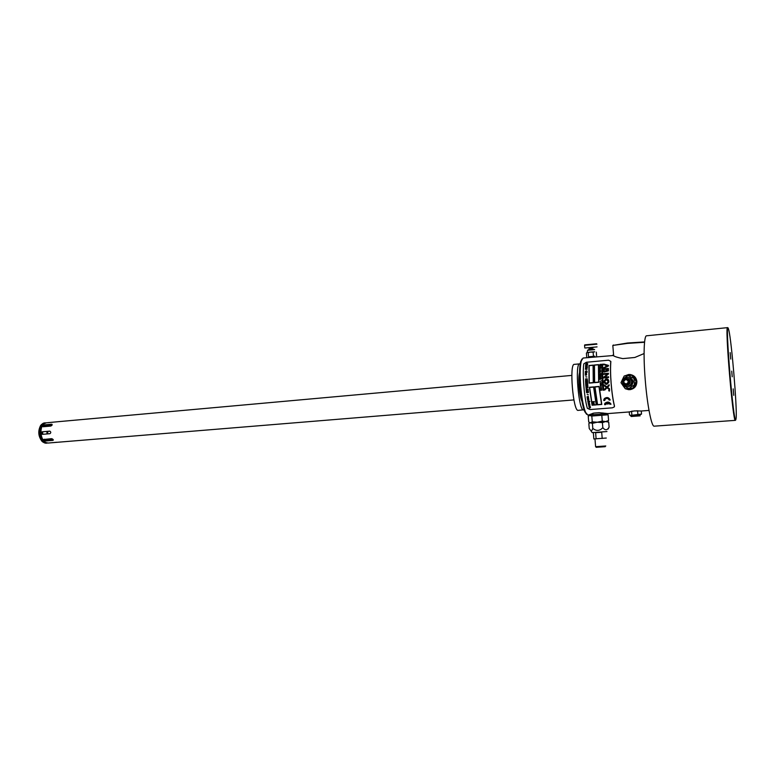 <?xml version="1.0" encoding="UTF-8"?>
<svg xmlns="http://www.w3.org/2000/svg" width="775" height="775" viewBox="0 0 775 775"><rect width="100%" height="100%" fill="white"/><g stroke="black" fill="none" stroke-linecap="round" stroke-linejoin="round"><path stroke-width="1.16" d="M587.169 365.693L585.493 366.226L586.908 365.781L587.121 366.333L587.169 365.693L585.512 366.275M587.334 408.289L590.133 409.558L612.415 407.815L614.342 406.875L614.439 406.148C611.582 395.192 609.702 371.971 610.807 361.382L608.559 360.191L586.317 362.274L583.759 363.911C582.354 374.441 584.214 397.449 587.334 408.289M609.082 390.087L609.198 391.123L609.082 390.087M608.472 365.374L603.754 364.066L603.715 364.637L607.658 365.761L606.438 366.333L605.905 365.645L605.876 366.604L603.599 367.699L603.589 368.358L608.452 365.994L608.472 365.374M603.57 371.264L603.977 372.097L608.404 370.896L608.404 368.445L603.58 368.89L603.648 371.661M608.443 373.259L603.609 373.686L603.628 374.393L607.513 374.044L603.725 377.163L603.764 377.938L608.598 377.512L608.569 376.776L604.674 377.125L608.462 373.996L608.443 373.259M608.879 382.094L608.782 380.661L607.484 378.965L605.837 378.936L603.938 381.087L604.035 382.511L606.166 384.332L607.019 384.264L608.879 382.094M606.922 386.899L604.229 384.904L604.306 385.814L606.438 387.384L604.636 389.186L604.732 390.067L606.999 387.791L609.576 389.651L609.479 388.759L607.484 387.306L609.169 385.621L609.092 384.729L606.922 386.899L609.092 384.739M603.764 390.145C602.698 380.147 602.369 371.487 602.795 364.163L601.991 364.231C601.565 371.554 601.884 380.215 602.96 390.213L603.764 390.145M599.918 364.424L600.489 364.463L599.879 365.035L601.109 364.918L600.615 364.88L601.148 364.308L599.918 364.424L601.138 364.366M599.869 365.161L600.702 365.141M599.753 365.451L600.673 365.79L599.753 365.451M599.831 366.003L601.061 365.887L599.84 366.081M600.315 367.437L600.702 367.931L601.003 367.272L599.773 367.389L600.315 367.747M599.753 368.164L600.586 368.135M600.315 368.58L599.763 369.045M600.305 369.384L599.802 369.859L600.305 369.384M600.296 370.111L599.802 370.595L600.296 370.111M599.714 371.293L600.557 370.712L599.734 371.38M599.714 371.535L600.557 371.467L599.734 371.632M600.296 372L599.763 372.504M599.743 373.744L600.325 373.802L599.763 374.528L601.003 374.422L600.48 373.792L600.983 373.627L599.763 373.86M600.606 374.616L599.356 374.964L600.625 375.255L600.063 375.003L600.606 374.616M599.811 376.04L601.051 376.03L600.315 375.449L599.821 376.137M599.821 376.301L600.664 376.233L599.831 376.408M599.84 377.037L600.693 377.008L599.966 376.844L599.879 377.493M599.898 378.219L600.741 378.21L599.986 377.9L600.712 377.59L599.918 378.316M599.908 378.491L601.148 378.384L599.928 378.597M599.918 378.762L600.77 378.684L599.937 378.868M600.625 379.033L600.053 379.614M601.071 380.903L600.092 381.552M601.41 382.772L600.17 382.753L600.218 383.518L600.334 382.869L601.41 382.772M600.305 384.138L601.129 384.255L600.548 383.664L600.296 384.371M600.993 385.156L601.545 384.439L600.305 384.545L600.993 385.156M600.373 385.398L601.245 385.708M600.422 385.95L601.274 385.989M601.032 386.202L600.664 386.88L601.032 386.202M600.596 387.529L601.293 387.645L601.167 387.016L600.606 387.762L601.303 387.636M601.167 387.016L601.216 387.558M600.673 388.614L601.526 388.643M600.751 389.031L601.565 389.36L600.751 389.031M600.79 389.738L601.565 389.97L600.857 390.319L601.662 390.106L600.79 389.738M609.16 400.084L610.206 399.997C608.83 397.294 606.854 396.839 604.277 398.631L603.773 400.52L604.82 400.433L605.13 399.202C606.864 397.963 608.201 398.253 609.16 400.084L610.206 399.958M608.007 402.835L609.983 404.279L611.029 404.192C609.382 401.683 607.329 401.402 604.858 403.349L604.616 404.705L605.653 404.618L606.961 402.923L607.193 404.017L608.239 403.94L608.017 402.787L609.993 404.221L611.02 404.133M598.842 382.288L598.629 364.628L594.251 365.035L594.425 382.666L598.842 382.288M593.466 382.753L593.301 365.122L588.932 365.529L589.068 383.131L593.466 382.753M601.788 404.453L599.162 386.425L594.754 386.802L597.399 404.802L601.788 404.453M596.44 404.879L593.795 386.89L589.397 387.267L592.071 405.228L596.44 404.879M585.968 364.163L587.702 363.591L586.22 363.456L585.968 364.163M585.658 364.366L586.568 364.395L586.52 364.957L585.58 365.161L587.557 364.977L586.82 364.376L587.634 364.182L585.667 364.483M585.551 367.379L587.382 366.769L585.881 367.369L585.793 366.72L585.551 367.379M585.416 368.309L587.334 367.757L585.832 368.387L585.735 367.699L585.416 368.309M587.014 371.457L586.811 370.867L585.328 371.254L585.784 371.932L585.667 371.177L586.888 371.06L586.772 371.845M585.28 372.184L586.462 372.446L585.27 372.92L587.266 372.01L585.29 372.32M586.288 373.841L586.539 373.095L586.288 373.705L585.319 373.288L585.28 373.986L586.288 373.841M587.033 379.459L587.092 378.781L586.065 379.663L585.939 378.772L585.445 379.072L585.9 379.847L587.014 378.965L586.975 379.663M587.469 380.535L585.929 380.428L587.44 379.944L585.464 380.351L587.092 380.68L585.512 381.29L587.518 381.348L585.968 381.135L587.469 380.535L585.948 380.448M585.532 381.765L587.528 381.591L585.561 381.939M587.411 383.141L587.557 381.998L585.59 382.647L587.392 382.676M585.91 383.693L587.721 384.545L587.644 383.363L587.498 384.419L585.648 383.538L585.735 384.72L585.91 383.693L587.431 384.574M585.832 386.028L586.016 385.117L587.014 385.805L586.946 385.03L587.828 385.853L587.741 384.787L585.745 384.962L585.832 386.028L585.764 384.962L587.741 384.787M585.871 386.444L586.762 386.367L585.948 387.393L587.876 386.967L587.847 386.095L585.871 386.444M587.983 387.645L585.968 387.636L586.326 388.682L586.239 387.791L587.983 387.645L586.258 387.791M586.21 389.941L588.138 389.244L586.094 388.943L586.636 389.195L586.22 390.125L588.157 389.476M586.239 390.358L588.002 390.387L586.375 391.53L588.361 391.365L586.646 391.336L588.235 390.193L586.239 390.358L588.002 390.387M587.13 397.217L588.525 397.468L587.547 397.236L588.37 396.451L587.053 396.781L588.031 396.994L587.14 397.352L588.525 397.43M587.673 398.059L588.564 397.682L587.256 398.147L588.719 398.679L587.673 398.059L588.574 397.788M588.893 399.735L587.934 399.658L588.748 398.892L587.431 399.212L588.409 399.416L587.528 399.764L588.893 399.735M588.671 400.442L588.864 401.043L587.867 400.53L587.799 401.334L589 401.111L588.671 400.442L588.923 400.888M589.823 401.373L587.837 401.537L588.496 402.293L589.823 401.382M588.022 402.525L589.271 402.777L588.157 403.203L589.407 402.545L588.022 402.525L589.271 402.777M588.283 403.581L589.649 403.756L588.283 403.581M588.564 405.102L589.911 404.996L589.281 404.657L589.775 404.356L588.399 404.327L589.029 404.676L588.564 405.102L589.901 404.938M589.601 405.519L588.835 406.081L590.037 406.071L589.601 405.519M588.952 406.594L590.327 406.739L588.952 406.594M586.743 368.629L585.377 369.297L587.014 369.346L586.743 368.629L585.377 369.307M585.28 374.199L586.462 374.364L585.28 374.771L586.472 374.78L585.29 375.216L586.52 375.052L586.636 374.083L585.29 374.335M585.745 376.815L586.898 376.999L585.745 376.815M588.448 392.45L588.39 391.598L586.394 391.762L586.82 392.818L588.448 392.45M587.169 394.582L588.351 394.775L587.169 394.582M589.077 407.253L590.405 407.708L589.271 407.979L590.482 407.34L589.077 407.253L590.317 407.301M610.855 361.625C610.371 367.36 610.467 374.693 611.165 383.635C611.921 392.576 613.015 400.007 614.449 405.916L614.459 406.313M621.298 382.017L624.001 376.427M624.698 375.904L629.097 374.48C633.553 374.761 636.149 377.067 636.876 381.416C636.808 386.076 634.463 388.837 629.833 389.699L625.367 388.779M613.635 355.493L583.1 358.031L581.279 360.956C580.049 366.352 579.855 374.79 580.698 386.26C581.754 398.205 583.391 406.904 585.59 412.387L587.886 415.109L592.943 413.743M612.725 355.202L613.257 355.599C614.749 356.616 617.937 357.624 622.79 358.612L634.812 357.478L644.083 353.555M625.27 388.721L621.376 383.247M641.497 411.002L634.434 410.905L629.252 411.922M607.881 413.579L599.162 412.688L593.737 413.104L588.273 415.08M628.699 389.709L625.435 388.779M625.222 388.662L621.589 383.567M621.482 381.61L623.923 376.582M624.786 375.894L628.622 374.509L630.54 374.567M628.622 389.302L633.214 388.168M633.282 388.12C637.951 383.528 637.641 379.333 632.361 375.526M631.751 375.284L630.366 374.955M631.654 375.284L628.438 374.877L625.367 375.836M623.575 377.251L621.734 381.058M621.908 384.032L624.708 387.975M626.152 388.759L629.377 389.302M632.439 375.623L636.391 381.193M636.43 381.658L633.417 387.878M632.952 388.188L629.61 389.282M624.262 375.943L620.998 382.685L623.071 385.718L625.309 388.769L632.894 388.13L636.178 381.377L631.848 375.274L624.262 375.943M625.309 388.769L633.262 388.159L634.977 384.797L636.546 381.416L631.848 375.274M622.558 379.304L623.071 385.718L629.019 388.449L634.463 384.749L633.94 378.316L627.973 375.594L622.558 379.304M627.702 386.396L628.68 386.454C631.499 386.028 632.952 384.419 633.02 381.629C632.632 379.246 631.218 377.9 628.767 377.59M628.68 386.454L627.886 386.386C630.714 385.96 632.167 384.342 632.245 381.542C631.857 379.169 630.453 377.822 628.021 377.483M627.886 386.386L626.907 386.328M627.779 377.454C630.056 377.89 631.373 379.237 631.712 381.484C631.635 384.293 630.182 385.911 627.343 386.338L626.704 386.318M631.606 381.474C631.16 378.907 629.6 377.551 626.956 377.406C624.069 377.803 622.587 379.421 622.509 382.259C622.964 384.855 624.543 386.212 627.237 386.328C630.075 385.902 631.528 384.284 631.606 381.474M626.975 378.636C628.835 378.801 629.92 379.779 630.22 381.571C630.162 383.596 629.116 384.758 627.072 385.068L626.21 384.991M629.397 381.484C629.077 379.624 627.944 378.636 626.026 378.529C623.943 378.83 622.877 380.002 622.819 382.046C623.148 383.925 624.282 384.904 626.229 384.991C628.292 384.691 629.348 383.518 629.397 381.484M628.651 381.532C626.626 378.374 624.873 378.529 623.391 381.978C625.406 385.136 627.159 384.981 628.651 381.532M625.832 379.508L625.958 379.508C628.913 380.825 629 382.327 626.2 384.003L626.103 384.003C623.119 382.695 623.032 381.203 625.832 379.508M627.963 382.947L628.196 381.009M51.722 425.514L50.859 425.756M52.041 425.146L44.776 425.785L43.177 426.744L50.598 426.085L52.099 424.332L51.586 424.235L52.128 425M49.929 431.162L43.032 431.752C41.763 432.479 41.714 433.322 42.887 434.281M53.146 439.473L45.812 440.084L44.039 439.289M56.333 421.871L47.246 422.724M48.176 443.038L45.696 442.506C40.319 440.035 39.215 426.899 44.117 423.654L46.539 422.753M56.798 442.263L48.321 443.029L57.951 442.234M52.758 440.413L45.308 441.023L43.565 439.502L51.508 438.66L53.242 440.219L52.758 440.413L53.204 439.551M49.687 431.142C51.072 431.888 51.131 432.741 49.871 433.709L42.412 434.349C40.939 433.622 40.872 432.77 42.228 431.791L49.765 431.142M43.158 426.744L42.615 426.608L44.146 424.894L51.586 424.235M46.238 442.757L45.454 442.418C40.126 439.977 39.041 426.996 43.884 423.78L44.543 423.363M45.483 442.428C42.499 441.178 40.736 438.127 40.174 433.273C40.019 428.623 41.23 425.475 43.826 423.828M45.376 422.966C37.345 422.84 38.944 444.017 46.887 443.029L47.13 443.009M45.638 422.888L44.989 422.879C36.948 422.985 38.672 444.172 46.636 443.164L47.401 443.038M44.698 422.918L41.007 425.136C38.062 430.861 38.527 436.335 42.383 441.547L46.684 443.164M41.666 424.351L40.639 425.475C37.801 430.987 38.246 436.257 41.966 441.285L43.235 442.273M579.681 363.863L574.323 364.366C569.073 363.349 573.142 411.903 578.179 410.372L584.05 409.762M580.165 363.969L579.729 363.853C574.604 362.826 578.683 411.477 583.585 409.956L583.594 409.956M579.816 367.03L579.933 365.781M578.557 388.73L578.227 384.671L578.557 388.73M583.527 408.047L582.926 405.751M581.977 401.305C580.669 398.563 579.7 393.71 579.07 386.744C578.596 380.108 578.751 375.41 579.545 372.659M581.986 359.009L580.62 361.731C579.419 366.982 579.225 375.187 580.039 386.338C581.066 397.943 582.655 406.41 584.805 411.738L586.675 414.334M594.803 356.393L588.545 356.897M596.295 352.131L596.605 355.996M593.127 352.208L594.677 351.792L590.608 352.073L593.127 352.208L593.437 356.083M588.157 352.693L590.608 352.073L587.247 352.518L588.157 352.693L588.467 356.558M586.704 356.946L586.394 353.1L586.966 352.625M587.653 350.281L594.648 349.632M589.029 347.946L592.894 347.588M589.019 348.237L592.914 347.888M584.902 348.014L597.05 346.9M584.573 345.311L596.944 344.158M584.825 344.865L596.585 343.761M594.774 356.219L588.583 356.781M605.197 446.691L596.285 447.301M605.779 445.974L595.607 446.681M593.863 438.931L606.283 438.04M592.178 432.615L606.961 431.539M590.201 422.685L588.835 423.547L589.232 428.536L590.85 430.668C591.451 431.123 592.1 430.358 592.807 428.381C596.382 431.278 599.714 431.036 602.814 427.664C605.178 430.6 607.28 430.416 609.111 427.093L608.21 428.963M590.104 422.772L592.4 423.353L597.331 422.22L602.408 422.617L608.588 420.554L605.498 421.581L608.704 422.084L607.154 421.435M592.807 428.381L592.4 423.353M590.192 422.714L588.709 422.036L588.244 416.291L589.552 415.478L591.809 416.039L592.274 421.832L590.55 422.695L605.498 421.581L602.282 421.087L597.331 422.22L592.274 421.832M606.941 414.228L608.113 414.78L608.588 420.554M609.111 427.093L608.704 422.084M602.814 427.664L602.408 422.617M608.113 414.78L591.809 416.039M601.807 415.274L602.282 421.087M605.895 413.734L590.25 414.935L605.895 413.734M599.201 412.688L593.708 413.114M602.204 438.485L601.7 432.266L595.617 432.702L596.12 438.902M654.245 426.163L654.187 426.173C651.562 426.88 647.241 405.17 645.265 380.263C643.231 355.987 643.967 335.294 646.612 335.788L726.282 327.767M727.909 328.106L727.58 327.641C724.702 324.502 732.966 423.218 735.349 420.36L735.62 419.847M728.171 328.077L728.829 330.16C731.648 341.785 737.064 406.41 736.182 417.841L735.785 419.924C733.431 423.838 724.954 321.538 728.171 328.077M730.738 359.067L730.195 352.625L730.738 359.067M733.208 388.876L733.751 395.327L733.208 388.876M732.21 376.786L731.736 371.147L732.21 376.786M629.242 411.845L629.503 415.003L630.724 415.381L641.535 414.092L641.283 411.002M631.344 411.312L632.594 411.099M631.848 414.838L631.567 411.438M636.614 410.808L637.893 410.818M637.883 414.383L637.602 410.973M640.131 415.836L631.16 416.504L630.385 415.41L640.731 414.557M624.146 358.486L633.446 357.614M612.86 345.95L613.044 345.408L627.518 343.383L644.558 342.279M644.597 341.93L627.537 343.015L613.044 345.408M612.88 345.456L613.403 344.991M609.625 390.832L608.685 390.319M609.082 390.125L609.198 391.084L609.082 390.125M609.421 390.784L608.84 390.803M603.754 364.066L603.735 364.647M608.472 365.422L603.764 364.124M603.599 367.699L603.599 368.348M605.876 366.604L603.609 367.747M605.905 365.645L605.885 366.653M606.457 365.848L605.914 365.693M606.438 366.333L607.658 365.761M603.58 368.89L603.589 371.302M608.404 368.493L603.589 368.929M606.815 371.138L606.631 369.152L607.92 369.036L607.929 370.663L606.67 370.925M606.147 369.191L606.147 370.712L604.335 371.506L604.054 369.384L606.157 369.229L606.157 370.75L604.113 371.196M607.92 369.036L607.929 370.663L606.796 371.109M608.443 373.288L603.618 373.715L603.638 374.393M604.674 377.125L608.569 376.795M607.513 374.044L603.735 377.183L603.773 377.938M608.249 379.45L605.847 378.946L603.948 381.097L604.045 382.521L605.992 384.342M607.745 380.07L608.298 381.746L606.806 383.48L605.827 383.489M606.302 383.518L608.288 381.746L606.525 379.663L604.529 381.426L606.321 383.518M604.238 384.913L604.316 385.814L606.447 387.374L605.275 388.537M606.999 387.791L609.567 389.631M604.645 389.176L604.742 390.048L606.36 388.42M602.785 364.221L602.01 364.289C601.584 371.593 601.904 380.225 602.969 390.193L603.764 390.125M600.489 364.463L599.898 365.035M600.615 364.88L601.109 364.889M601.051 365.936L599.84 366.052M599.811 366.372L600.334 366.323M601.003 367.321L599.782 367.437M600.867 367.389L600.557 367.873M600.16 368.648L600.16 369.142M600.557 370.75L600.044 370.799M600.557 371.215L599.995 371.273M600.557 371.496L599.734 371.574M600.141 372.077L600.16 372.61M600.325 373.802L599.773 374.528M600.983 373.657L599.763 373.773M600.499 374.344L600.993 374.335M599.879 374.964L599.366 374.974M600.606 374.645L599.898 374.984M600.063 375.003L600.625 375.158M600.489 375.982L601.042 375.952M600.664 376.253L599.831 376.33M600.712 377.609L600.199 377.648M600.741 378.123L600.17 378.171M601.148 378.403L599.928 378.51M600.77 378.704L599.937 378.781M601.4 382.647L600.179 382.753L600.238 383.518M601.08 383.625L600.567 383.664M600.538 384.197L601.119 384.158M601.545 384.439L600.315 384.545M600.867 384.603L600.693 385.088M600.819 388.217L601.381 388.139M600.761 389.021L601.565 389.35M600.867 389.079L601.458 389.292M600.799 389.728L601.545 390.067M600.857 390.213L601.497 390.232M603.773 399.716L603.783 400.472L604.81 400.394M604.82 399.9L605.13 399.164C606.864 397.924 608.21 398.214 609.169 400.036M604.577 404.153L605.643 404.569M607.193 404.017L608.23 403.882M606.961 402.923L607.203 403.969M605.633 404.24L606.97 402.874M598.629 364.686L594.26 365.093L594.435 382.666M598.426 364.793L598.639 382.114L594.628 382.463L594.444 365.161L598.426 364.793L598.639 382.114L594.628 382.463M593.292 365.18L588.942 365.587L589.077 383.131M593.088 365.287L593.262 382.579L589.252 382.918L589.116 365.655L593.088 365.287L593.262 382.579L589.252 382.918M597.399 404.802L601.778 404.405M594.764 386.802L597.399 404.753M594.967 386.987L598.998 386.638L601.555 404.317L597.564 404.637L594.967 386.987L598.988 386.638L601.555 404.317M592.071 405.228L596.43 404.831M589.407 387.258L592.071 405.18M589.61 387.442L593.621 387.093L596.208 404.744L592.236 405.063L589.61 387.442L593.611 387.103L596.208 404.744M593.708 402.545L594.386 401.547L592.633 401.692L593.107 402.593L593.931 402.273M593.02 403.659L594.038 403.639L594.047 402.932L593.786 403.543L593.049 402.893L593.02 403.659M593.098 404.027L594.377 404.385M594.406 401.653L593.708 401.779M593.078 401.76L593.698 402.332L592.914 401.973M593.069 401.808L593.757 402.206M593.049 403.804L594.154 403.446M593.069 403.155L593.64 403.552M587.062 363.359L586.442 363.485M586.568 364.395L585.6 365.161M587.624 364.24L585.667 364.424M586.772 364.928L587.566 364.918M586.21 366.43L585.764 366.013L586.559 366.003M586.2 366.381L585.706 366.226M586.597 370.867L585.977 370.963M587.266 372.048L585.29 372.223M586.288 372.668L585.29 372.823M585.755 373.792L585.91 373.288L585.445 373.54M587.266 378.888L586.762 378.81M585.968 381.135L587.508 381.184M587.092 380.68L585.522 381.29M587.44 379.963L585.474 380.37M587.528 381.6L585.551 381.775M587.373 382.492L585.609 382.821M587.557 382.007L587.382 382.501M585.997 383.509L585.745 384.72M587.498 384.419L587.644 383.363M587.498 384.991L587.586 385.882M586.694 385.059L586.772 385.834M586.762 386.367L585.968 387.393M587.847 386.095L585.881 386.444M587.653 386.289L587.334 387.074L587.014 386.347L587.653 386.289L587.469 387.054M585.987 387.636L586.326 388.682M586.694 389.786L586.113 389.118M586.811 389.205L587.993 389.37L586.859 389.738L586.811 389.205L587.993 389.37M586.646 391.336L588.264 390.455M586.355 391.259L588.361 391.356M587.489 396.829L588.39 396.558M587.547 397.236L588.458 397.003M588.031 396.994L587.062 396.781M587.741 398.466L588.642 398.224M587.324 398.573L588.709 398.641M588.215 398.214L587.256 398.147M587.934 399.658L588.835 399.416M587.518 399.638L588.903 399.832M588.409 399.416L587.45 399.348M587.867 399.261L588.768 398.989M588.128 401.256L588.816 401.159M587.867 400.762L588.487 401.101M589.843 401.46L589.048 401.586M588.332 401.586L589.01 402.051L588.118 401.867M588.322 401.624L589.068 401.944M588.157 403.203L588.971 403.097M588.264 403.639L589.649 403.746M588.467 403.572L589.446 403.823L588.438 403.717M588.458 403.62L589.465 403.727M589.029 404.676L588.428 404.472M589.281 404.657L589.765 404.317M588.942 406.642L590.317 406.72M589.136 406.565L590.153 406.652L589.116 406.701M589.136 406.623L590.143 406.71M587.111 368.997L585.551 369.142M586.636 374.112L585.29 374.238M586.307 374.984L585.299 375.11M586.297 374.548L585.299 374.674M586.888 377.018L585.784 376.824M586.995 392.857L587.857 392.799M586.413 391.762L586.491 392.45M586.675 391.918L588.157 391.792L588.118 392.537L587.014 392.683L586.675 391.918L588.167 391.782L588.196 392.421M587.188 394.562L588.351 394.775M589.271 407.979L590.288 407.844M589.184 407.669L590.201 407.534M51.818 439.59L52.293 438.815M51.005 425.988L50.336 425.291M45.396 440.074L44.698 439.231M42.77 434.242L42.606 431.907M43.855 426.686L44.388 425.863M44.572 439.783L44.165 439.27M42.16 433.661L42.082 432.576M46.955 433.961L46.946 431.413M47.779 433.893L47.73 431.346M629.038 385.931C631.044 385.127 632.022 383.673 631.993 381.562L629.968 378.336M45.308 441.023L45.812 440.084M42.228 431.791L43.032 431.752M44.146 424.894L44.776 425.785M594.018 349.312L588.215 349.845M607.823 413.588L629.038 411.961M641.448 411.002L649.004 410.43M627.072 385.068L626.229 384.991M625.958 379.508L626.684 379.595M56.12 421.881L571.824 375.41M57.854 442.244L573.907 399.919M580.62 361.731L581.279 360.956M584.805 411.738L585.59 412.387M587.683 350.184L587.101 352.548M593.96 349.254L590.637 349.05L588.235 350.067M589.019 347.897L589.136 349.234M584.563 345.127L584.776 347.83M588.574 356.703L588.651 357.662M596.353 447.359L595.655 446.749M594.977 438.96L595.607 446.749M592.216 432.663L590.85 430.668M590.356 414.925L589.552 415.478M592.904 413.269L593.02 414.722M603.008 412.949L603.086 413.947M593.35 432.624L593.863 438.989M654.187 426.173L735.349 420.36M726.311 327.767L727.58 327.641M613.664 355.812L612.822 345.476"/></g></svg>
